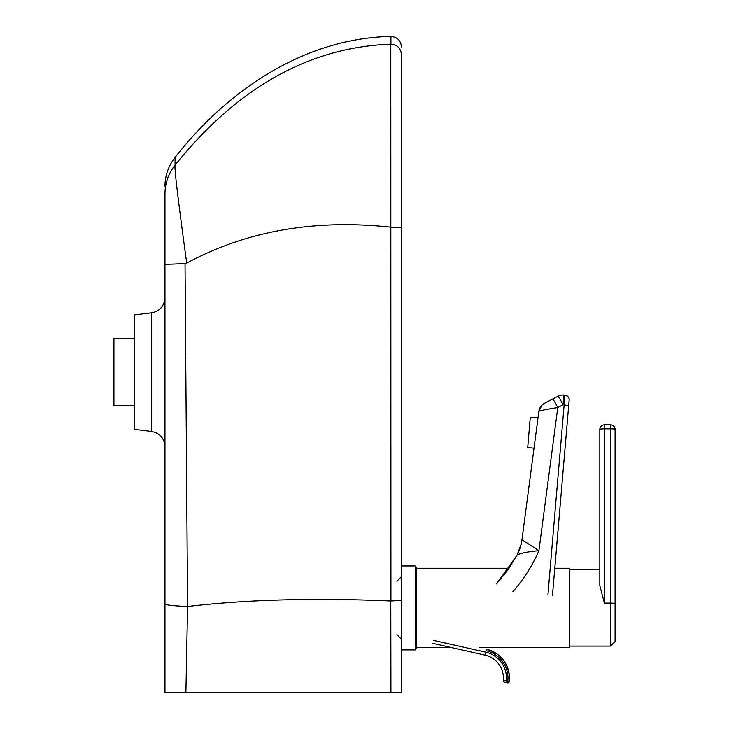 <?xml version="1.0" encoding="UTF-8"?>
<svg xmlns="http://www.w3.org/2000/svg" width="729" height="729" viewBox="0 0 729 729"><rect width="100%" height="100%" fill="white"/><g stroke="black" fill="none" stroke-linecap="round" stroke-linejoin="round"><path stroke-width="1.09" d="M151.568 431.45L151.568 312.814L134.446 314.91L134.446 429.345L151.568 431.45C159.833 433.135 164.298 438.184 164.964 446.595M164.964 186.123C165.073 175.407 168.435 165.847 175.069 157.437C226.919 90.843 304.066 38.19 390.79 36.45L390.79 692.55L401.469 692.55L401.469 54.611M401.469 214.608L401.469 382.971M401.469 96.738L401.469 382.625M390.79 692.55L164.964 692.55L185.895 692.55L187.563 606.501C247.049 599.539 314.791 597.707 390.79 600.997L390.935 692.55M298.471 692.55L309.916 692.55M187.563 606.501L185.038 264.053L186.715 263.142C178.122 200.393 174.24 167.716 175.069 165.091L175.078 165.073C237.526 87.453 309.424 47.157 390.79 44.177L390.935 600.997L401.469 600.386M186.715 263.142C246.411 230.947 314.436 218.964 390.79 227.175L401.469 227.603M175.078 165.073C175.06 154.894 175.06 154.894 175.088 165.073M164.964 193.805L164.964 692.55M175.069 165.091C168.445 173.475 165.073 183.034 164.964 193.759M185.038 263.606L164.964 264.399M187.462 606.501C173.019 605.89 165.519 604.997 164.964 603.849M401.469 54.693C400.841 48.305 397.332 44.806 390.935 44.177L390.935 36.45C397.332 37.07 400.841 40.587 401.469 46.975M479.436 647.616L569.303 647.616L569.303 568.274L554.778 568.274L568.684 405.688L554.787 568.274M415.202 649.904L415.202 565.977L416.724 567.508L416.724 648.373L415.202 649.904L401.469 649.904M604.396 424.834L610.501 424.834A4.574 4.574 180 0 1 615.076 429.408A4.574 4.574 0 0 0 610.501 424.834L604.396 424.834A4.574 4.574 180 0 0 599.821 429.408A4.574 0.583 -0 0 1 604.396 428.825L604.396 424.834A4.574 4.574 0 0 0 599.821 429.408L599.821 585.715L604.396 603.102L610.501 603.102L610.501 646.085L615.076 641.511L615.076 429.408L615.076 641.511M517.198 554.851A45.772 45.772 0 0 0 521.964 539.715L538.877 411.329C540.08 410.618 546.376 409.361 557.776 407.547A10.68 0.474 -117.5 0 0 552.773 398.963L544.536 403.255A10.68 10.68 0 0 0 538.877 411.329L521.964 539.715A45.772 45.617 27.9 0 1 517.08 555.079L521.162 544.116L521.964 539.715L538.913 550.696L557.776 407.547L563.089 404.786A10.68 0.474 -117.5 0 0 558.077 396.193L552.764 398.963C540.654 405.524 547.78 400.996 541.984 405.114L538.877 411.329M516.925 555.361L496.531 583.856L507.648 570.251L516.925 555.361A45.772 45.617 27.9 0 0 517.08 555.079L516.925 555.361C519.23 553.411 526.566 551.853 538.913 550.696C532.352 565.74 523.65 579.437 512.815 591.766M552.454 595.538L569.158 400.075A4.574 4.574 0 0 0 564.984 395.118L547.926 594.773M569.158 400.093L569.176 399.702A4.574 4.574 0 0 1 569.158 400.093L569.158 400.093A4.574 4.574 0 0 0 569.176 399.702L569.176 399.683C569.495 397.87 568.091 396.348 564.984 395.118L563.918 395.027A10.68 10.68 0 0 0 558.077 396.193A10.68 10.68 180 0 1 563.918 395.027L563.089 404.786L568.684 405.643M530.293 417.234L527.696 447.633L530.293 417.234L538.02 417.89M527.96 444.599L530.029 420.269L527.96 444.599M432.98 643.379L485.067 655.143A23.51 23.51 180 0 1 503.402 678.079A23.51 23.51 -0 0 0 485.067 655.143L485.742 652.163A26.563 26.563 -0 0 1 506.291 680.977L505.953 682.462L507.457 682.809L507.794 681.314L503.274 680.485A1.522 1.522 -0 0 0 504.459 682.125A1.522 1.522 180 0 1 503.265 680.64L503.265 680.64A1.522 1.522 180 0 1 503.265 680.631M503.265 680.64L503.402 678.079A23.51 23.51 180 0 1 503.274 680.485M505.953 682.472L507.457 682.809A1.522 1.522 -0 0 0 509.316 681.487L509.316 681.487A29.752 29.752 -0 0 0 509.498 678.18A29.752 29.752 180 0 1 509.316 681.487A29.752 29.752 -0 0 0 486.298 649.165L486.298 649.165C500.777 653.439 508.505 663.117 509.498 678.18A29.752 29.752 -0 0 0 486.298 649.165L485.961 650.651A28.221 28.221 180 0 1 507.794 681.314L509.316 681.487A1.522 1.522 180 0 1 507.457 682.809L504.395 682.116M134.446 338.566L113.924 338.566L113.924 405.698L134.446 405.698M615.076 603.685A4.574 0.583 180 0 0 610.501 603.102L610.501 428.825A4.574 0.583 180 0 1 615.076 429.408M610.501 424.834L610.501 428.825L604.396 428.825L604.396 603.102M507.457 682.809A1.522 1.522 0 0 0 509.316 681.487L509.498 678.189M485.742 652.163L433.646 640.399M451.698 647.616L485.067 655.143L451.698 647.616L416.724 647.616M396.886 581.241L401.469 576.666M396.886 634.64L401.469 639.224M151.568 312.814C159.833 311.128 164.298 306.08 164.964 297.669M401.469 565.977L415.202 565.977M416.724 568.274L509.033 568.274M569.303 569.796L599.821 569.796M569.303 646.085L610.501 646.085M558.077 396.193L552.773 398.963M564.984 395.118L563.918 395.027M527.696 447.633L534.029 448.171"/></g></svg>
